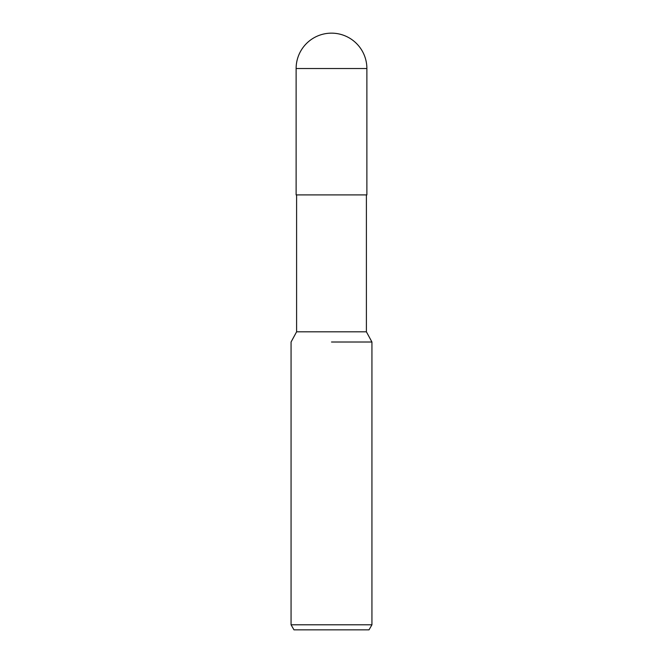 <?xml version="1.0" encoding="UTF-8"?>
<svg xmlns="http://www.w3.org/2000/svg" width="663" height="663" viewBox="0 0 663 663"><rect width="100%" height="100%" fill="white"/><g stroke="black" fill="none" stroke-linecap="round" stroke-linejoin="round"><path stroke-width="0.99" d="M296.601 194.905L296.601 331.815L366.399 331.815L371.935 342.009L371.935 624.795L291.065 624.795L293.982 629.85L369.018 629.85L371.935 624.795M331.5 342.009L371.935 342.009L331.5 342.009M296.121 68.529L296.121 194.905L366.879 194.905L366.879 68.529A35.379 35.379 0 0 0 331.5 33.15A35.379 35.379 0 0 0 296.121 68.529L366.879 68.529M366.399 194.905L366.399 331.815M296.601 331.815L291.065 342.009L291.065 624.795"/></g></svg>
